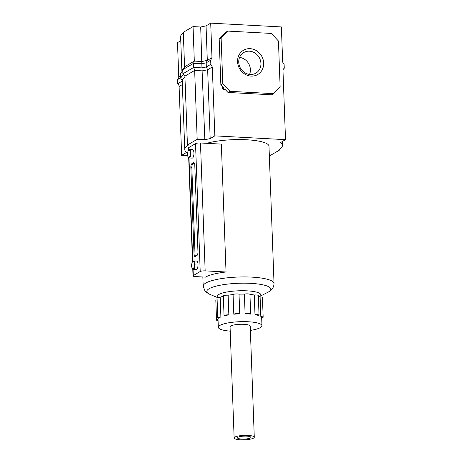 <?xml version="1.0" encoding="UTF-8"?>
<svg xmlns="http://www.w3.org/2000/svg" width="463" height="463" viewBox="0 0 463 463"><rect width="100%" height="100%" fill="white"/><g stroke="black" fill="none" stroke-linecap="round" stroke-linejoin="round"><path stroke-width="0.69" d="M237.565 61.677A14.069 12.704 -120.4 0 1 250.118 48.661A14.069 12.704 -120.4 0 1 263.678 63.072A14.069 12.704 -120.4 0 1 251.125 76.094A14.069 12.704 -120.4 0 1 237.565 61.677M260.929 63.431A11.957 10.794 59.6 0 0 254.945 52.996A11.957 10.794 59.6 0 0 243.787 52.522A11.957 10.794 59.6 0 0 238.746 62.245A11.957 10.794 59.6 0 0 244.73 72.674A11.957 10.794 59.6 0 0 255.883 73.148A11.957 10.794 59.6 0 0 260.929 63.431M249.557 74.427A11.957 10.794 59.6 0 0 250.396 69.606A11.957 10.794 59.6 0 0 239.585 57.418M285.515 139.652L282.986 70.787A3.172 2.865 -120.4 0 1 284.265 68.246L284.114 64.12A3.172 2.865 -120.4 0 1 282.644 61.429L281.382 26.929L210.706 23.15L206.047 25.882L200.705 27.004L193.048 26.594L183.302 32.306L184.569 66.805L182.74 69.67L182.891 73.796L193.737 67.436L201.972 67.876L206.33 66.961L207.655 69.739L210.179 138.599L214.838 135.873L285.515 139.652L280.485 142.598A51.208 11.286 -2.1 0 1 282.389 145.492A51.208 11.286 -2.1 0 1 278.726 149.908L279.71 149.96L269.964 155.672L269.339 155.643M210.706 23.15L211.967 57.649L210.688 60.196L210.839 64.316L212.309 67.008L214.838 135.873M182.74 69.67L193.586 63.315L201.822 63.755L204.837 139.722L210.179 138.599M193.048 26.594L194.315 61.093L193.586 63.315L193.737 67.436L194.657 70.451L197.18 139.317L204.837 139.722M182.891 73.796L184.911 76.163L187.44 145.029L197.18 139.317M187.677 155.661L181.635 155.336L186.658 152.391A51.208 11.286 -2.1 0 1 184.754 149.497A51.208 11.286 -2.1 0 1 188.418 145.081L187.44 145.029M182.225 80.545L182.451 79.486L184.934 76.823M180.767 40.703L177.503 42.619L178.764 77.118A3.172 2.865 59.6 0 1 177.485 79.659L177.636 83.786A3.172 2.865 59.6 0 1 179.106 86.477L181.635 155.336M279.687 149.3L279.71 149.96M183.331 32.966A51.208 11.286 177.9 0 0 180.622 36.774L181.884 71.163M225.707 90.025L223.733 89.92L222.709 88.827L222.634 86.76M220.822 37.381L221.754 35.871L225.788 32.231L227.727 31.096L271.312 33.429L278.448 41.016L280.127 86.801L273.517 93.653L229.932 91.327L222.796 83.739L221.117 37.949L227.727 31.096M206.047 25.882L207.314 60.381L206.18 62.835L206.33 66.961L210.839 64.316M200.705 27.004L201.822 63.755L206.18 62.835L210.688 60.196M184.482 67.54L182.109 70.127L181.89 71.157M222.709 88.827L223.913 88.12L220.863 84.874L219.184 39.083L222.008 36.149L220.805 36.861M273.517 93.653L271.578 94.793L227.999 92.461L224.943 89.214L223.733 89.92M221.117 37.949L219.184 39.083M222.796 83.739L220.863 84.874M229.932 91.327L227.999 92.461M182.248 81.083L177.636 83.786M180.639 77.813L177.485 79.659M182.237 80.759L180.645 78.044L183.516 74.068M180.645 78.044L180.495 73.924L182.763 70.364M217.274 297.836L217.222 296.389A21.796 4.804 -2.1 0 1 247.097 290.845A21.796 4.804 -2.1 0 1 260.785 294.792L260.866 296.974M191.641 265.912A3.704 1.372 -86.9 0 0 192.29 268.465A3.704 1.372 -86.9 0 0 193.748 267.979A3.704 1.372 -86.9 0 0 194.391 264.298A3.704 1.372 -86.9 0 0 192.654 261.682A3.704 1.372 -86.9 0 0 191.641 265.912M192.654 261.682L193.094 261.219A4.231 1.563 93.1 0 1 193.731 260.906A4.231 1.563 93.1 0 1 195.079 264.211A4.231 1.563 93.1 0 1 193.279 269.356A4.231 1.563 93.1 0 1 192.677 268.974L192.29 268.465M187.556 154.532A3.704 1.372 -86.9 0 0 188.204 157.084A3.704 1.372 -86.9 0 0 189.662 156.598A3.704 1.372 -86.9 0 0 190.305 152.917A3.704 1.372 -86.9 0 0 188.568 150.301A3.704 1.372 -86.9 0 0 187.556 154.532M188.568 150.301L189.008 149.838A4.231 1.563 93.1 0 1 189.651 149.526A4.231 1.563 93.1 0 1 190.993 152.831A4.231 1.563 93.1 0 1 189.199 157.976A4.231 1.563 93.1 0 1 188.591 157.594L188.204 157.084M189.199 157.976L192.139 158.132A4.231 1.563 -86.9 0 0 193.939 152.987A4.231 1.563 -86.9 0 0 192.596 149.682L189.651 149.526M193.279 269.356L196.225 269.512A4.231 1.563 -86.9 0 0 198.025 264.367A4.231 1.563 -86.9 0 0 196.677 261.063L193.731 260.906M206.747 143.327A35.443 7.813 -2.1 0 1 246.738 139.774A35.443 7.813 -2.1 0 1 268.991 146.198L274.032 283.547A35.443 7.813 -2.1 0 0 251.774 277.123A35.443 7.813 -2.1 0 0 205.722 283.084A35.443 7.813 -2.1 0 0 203.188 286.14A35.443 7.813 -2.1 0 1 203.188 286.14L202.852 276.984M188.424 150.475L188.337 148.015A3.808 0.839 -2.1 0 1 188.609 147.685L195.525 143.628A3.808 0.839 -2.1 0 1 200.473 142.992L221.337 144.103L226.031 271.989A35.443 7.813 177.9 0 0 205.508 277.123L195.415 276.585A3.808 0.839 -2.1 0 1 193.025 275.896A3.808 0.839 -2.1 0 1 193.297 275.566L200.213 271.509A3.808 0.839 -2.1 0 1 205.161 270.872L226.031 271.989M196.897 255.547A3.172 1.175 -86.9 0 0 197.961 251.762L194.784 165.129A3.172 1.175 -86.9 0 0 193.777 162.652A3.172 1.175 -86.9 0 0 193.493 162.727L191.919 163.647A3.172 1.175 -86.9 0 0 190.854 167.432L194.032 254.065A3.172 1.175 -86.9 0 0 195.045 256.543A3.172 1.175 -86.9 0 0 195.328 256.467L196.897 255.547M194.223 162.93L192.903 163.705A3.172 1.175 -86.9 0 0 191.838 167.49L195.016 254.118A3.172 1.175 -86.9 0 0 195.577 256.317M250.442 437.934A6.719 1.482 -2.1 0 1 242.965 439.098A6.719 1.482 -2.1 0 1 237.496 437.848A6.719 1.482 -2.1 0 1 237.976 437.269A6.719 1.482 -2.1 0 1 245.454 436.1A6.719 1.482 -2.1 0 1 250.923 437.356A6.719 1.482 -2.1 0 1 250.442 437.934M254.986 314.649A3.322 0.735 -2.1 0 1 259.043 315.216A3.322 0.735 -2.1 0 1 258.805 315.506A3.322 0.735 -2.1 0 1 258.695 315.563A21.836 4.815 177.9 0 0 254.986 314.649L254.262 294.995A21.836 4.815 177.9 0 0 249.945 294.433L250.668 314.088A21.836 4.815 177.9 0 0 245.095 313.792L244.377 294.132A21.836 4.815 177.9 0 0 239.024 294.179L239.741 313.833A21.836 4.815 177.9 0 0 233.803 314.232L233.08 294.572A21.836 4.815 177.9 0 0 228.126 295.215L228.844 314.875A21.836 4.815 177.9 0 0 224.127 315.859A3.322 0.735 -2.1 0 1 224.046 315.702A3.322 0.735 -2.1 0 1 228.844 314.875M260.819 316.582A3.322 0.735 -2.1 0 1 263.158 317.196A3.322 0.735 -2.1 0 1 262.92 317.479A3.322 0.735 -2.1 0 1 261.67 317.867A21.836 4.815 177.9 0 0 261.67 317.85A21.836 4.815 177.9 0 0 260.819 316.582L260.096 296.928A21.836 4.815 177.9 0 0 258.342 296.036M220.897 316.923A21.836 4.815 177.9 0 0 219.589 317.566A21.836 4.815 177.9 0 0 218.663 318.231A3.322 0.735 -2.1 0 1 217.778 317.768A3.322 0.735 -2.1 0 1 220.897 316.923L220.174 297.263A3.322 0.735 177.9 0 0 217.06 298.114L217.778 317.768M230.215 331.143A21.836 4.815 -2.1 0 1 218.316 327.306A21.836 4.815 -2.1 0 1 219.879 325.425A21.836 4.815 -2.1 0 1 244.18 321.635A21.836 4.815 -2.1 0 1 261.96 325.709A21.836 4.815 -2.1 0 1 260.397 327.59A21.836 4.815 -2.1 0 1 250.367 330.403M223.328 296.222A21.836 4.815 177.9 0 0 220.174 297.263M234.133 437.969L230.059 326.878A10.082 2.222 -2.1 0 1 230.782 326.01A10.082 2.222 -2.1 0 1 242.004 324.256A10.082 2.222 -2.1 0 1 250.211 326.137L254.285 437.228A10.082 2.222 177.9 0 0 246.079 435.347A10.082 2.222 177.9 0 0 234.857 437.101A10.082 2.222 177.9 0 0 234.133 437.969A10.082 2.222 177.9 0 0 242.346 439.85A10.082 2.222 177.9 0 0 253.568 438.102A10.082 2.222 177.9 0 0 254.285 437.228M228.126 295.215A3.322 0.735 177.9 0 0 223.322 296.048L224.046 315.702M239.024 294.179A3.322 0.735 177.9 0 0 235.783 293.97A3.322 0.735 177.9 0 0 233.08 294.572M249.945 294.433A3.322 0.735 177.9 0 0 247.867 293.866A3.322 0.735 177.9 0 0 244.377 294.132M259.043 315.216L258.325 295.562A3.322 0.735 177.9 0 0 254.262 294.995M263.158 317.196L262.44 297.541A3.322 0.735 177.9 0 0 260.096 296.928M217.124 299.81A3.322 0.735 177.9 0 0 215.822 300.446L216.539 320.101A3.322 0.735 -2.1 0 1 218.027 319.435A21.836 4.815 177.9 0 0 218.027 319.447L218.316 327.306M217.975 318L218.027 319.435M218.073 320.662A3.322 0.735 -2.1 0 1 216.539 320.101M261.728 319.296A3.322 0.735 -2.1 0 1 261.919 319.528A3.322 0.735 -2.1 0 1 261.745 319.777M245.095 313.792A3.322 0.735 -2.1 0 1 248.59 313.526A3.322 0.735 -2.1 0 1 250.668 314.088M233.803 314.232A3.322 0.735 -2.1 0 1 236.5 313.63A3.322 0.735 -2.1 0 1 239.741 313.833M184.911 76.163L194.657 70.451L202.314 70.862L207.655 69.739L212.309 67.008M180.576 76.054L178.764 77.118M184.569 66.805L194.315 61.093L201.972 61.504L207.314 60.381L211.967 57.649M182.376 84.561L179.106 86.477M217.263 297.472L209.994 294.41A32.04 7.061 -2.1 0 1 209.085 288.738A32.04 7.061 -2.1 0 1 250.709 283.35A32.04 7.061 -2.1 0 1 268.534 291.916A32.04 7.061 -2.1 0 1 267.846 292.292L260.825 295.874M195.525 143.628L200.213 271.509M188.609 147.685L188.696 150.168M188.985 157.924L192.782 261.549M193.065 269.304L193.297 275.566M200.473 142.992L205.161 270.872M195.016 254.118L194.032 254.065M191.838 167.49L190.854 167.432M192.903 163.705L191.919 163.647M194.049 162.756L193.493 162.727M182.225 80.562L184.754 149.497M282.245 141.562L282.389 145.492M274.032 283.547C273.789 288.877 270.34 290.833 268.8 291.771L267.846 292.292M209.994 294.41C206.724 292.674 205.011 291.441 204.854 290.706L203.188 286.146M188.69 157.709L192.51 261.855M192.776 269.09L193.025 275.896M261.67 317.85L261.96 325.709M261.855 317.826L261.919 319.528"/></g></svg>
